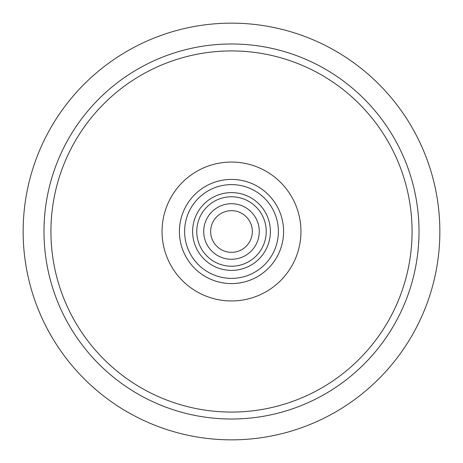 <?xml version="1.0" encoding="UTF-8"?>
<svg xmlns="http://www.w3.org/2000/svg" width="463" height="463" viewBox="0 0 463 463"><rect width="100%" height="100%" fill="white"/><g stroke="black" fill="none" stroke-linecap="round" stroke-linejoin="round"><path stroke-width="0.69" d="M43.985 231.5A187.515 187.515 0 0 1 231.5 43.985A187.515 187.515 0 0 1 419.015 231.5A187.515 187.515 0 0 1 231.5 419.015A187.515 187.515 0 0 1 43.985 231.5M50.93 231.5A180.57 180.57 0 0 0 321.785 387.878A180.57 180.57 0 0 0 321.785 75.122A180.57 180.57 0 0 0 50.93 231.5M300.95 231.5A69.45 69.45 0 0 0 196.775 171.356A69.45 69.45 0 0 0 196.775 291.644A69.45 69.45 0 0 0 300.95 231.5M439.85 231.5A208.35 208.35 0 0 0 127.325 51.063A208.35 208.35 0 0 0 127.325 411.937A208.35 208.35 0 0 0 439.85 231.5M266.196 230.099A34.725 34.725 0 0 1 266.225 231.5A34.725 34.725 0 0 0 266.196 230.099A34.725 34.725 0 0 1 215.364 262.249A34.725 34.725 0 0 1 212.939 202.152A34.725 34.725 0 0 1 266.196 230.099M184.621 231.5A46.879 46.879 0 0 0 254.939 272.099A46.879 46.879 0 0 0 254.939 190.901A46.879 46.879 0 0 0 184.621 231.5M179.412 231.5A52.087 52.087 0 0 0 257.544 276.608A52.087 52.087 0 0 0 257.544 186.392A52.087 52.087 0 0 0 179.412 231.5M259.257 230.383A27.78 27.78 0 0 0 216.655 208.02A27.78 27.78 0 0 0 218.588 256.097A27.78 27.78 0 0 0 259.257 230.383A27.78 27.78 0 0 1 218.588 256.097A27.78 27.78 0 0 1 216.655 208.02A27.78 27.78 0 0 1 259.257 230.383A27.78 27.78 0 0 1 218.588 256.097A27.78 27.78 0 0 1 216.655 208.02A27.78 27.78 0 0 1 259.257 230.383M270.392 231.5A38.892 38.892 0 0 1 212.054 265.183A38.892 38.892 0 0 1 212.054 197.817A38.892 38.892 0 0 1 270.392 231.5M252.318 230.661A20.835 20.835 0 0 0 220.365 213.889A20.835 20.835 0 0 0 221.818 249.951A20.835 20.835 0 0 0 252.318 230.661"/></g></svg>
